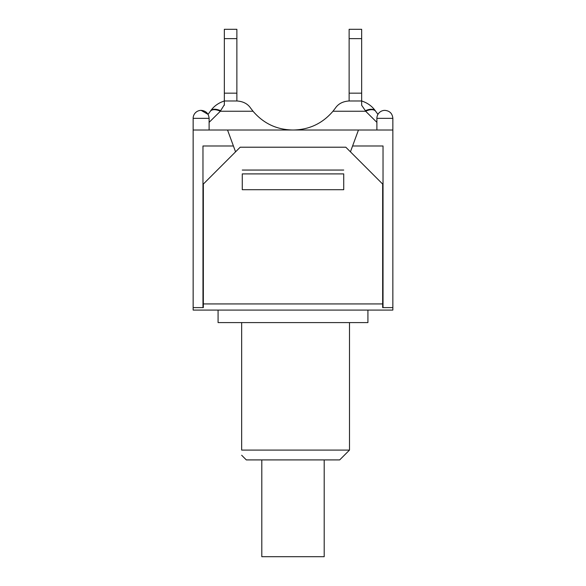 <?xml version="1.0" encoding="UTF-8"?>
<svg xmlns="http://www.w3.org/2000/svg" width="586" height="586" viewBox="0 0 586 586"><rect width="100%" height="100%" fill="white"/><g stroke="black" fill="none" stroke-linecap="round" stroke-linejoin="round"><path stroke-width="0.88" d="M384.87 110.366A7.984 7.984 0 0 0 376.886 118.343L392.854 118.343C392.378 113.494 389.719 110.835 384.87 110.366C389.719 110.835 392.378 113.494 392.854 118.343L392.854 307.613L382.658 307.613L382.658 184.055L345.813 147.211L240.187 147.211L203.342 184.055L203.342 307.613L202.968 307.613L202.968 145.98L233.411 145.98L227.536 130.011L193.146 130.011L193.146 307.613L203.342 307.613M209.114 130.011L209.114 118.343C208.638 113.494 205.979 110.835 201.13 110.366L208.059 114.38L210.33 111.281A12.284 6.182 35.3 0 1 220.351 111.245L220.6 110.71A12.284 6.365 -144.9 0 0 210.557 110.952L210.279 111.347M350.435 151.833L358.464 130.011L392.854 130.011M343.726 173.903L343.726 189.703L343.726 173.903L242.274 173.903L242.274 189.703L242.274 173.903M343.726 189.703L242.274 189.703L343.726 189.703M343.726 170.057L242.274 170.057L343.726 170.057M235.565 151.833L233.411 145.98M352.589 145.98L383.032 145.98L383.032 307.613L382.658 307.613M193.146 307.613L193.146 310.075L392.854 310.075L392.854 307.613M349.131 29.3L349.131 38.632L361.657 38.632L361.657 29.3L349.131 29.3M361.657 38.632L361.657 100.982C367.554 102.902 372.147 106.227 375.443 110.952C372.147 106.227 367.554 102.902 361.657 100.982L361.657 105.282L361.657 100.982L348.963 100.982A16.833 16.833 0 0 1 349.131 100.982L349.131 38.632M236.869 38.632L236.869 29.3L224.343 29.3L224.343 38.632L236.869 38.632L236.869 93.167L224.343 93.167L224.343 38.632M358.464 130.011L293 130.011C276.885 129.792 263.561 123.536 253.035 111.245L250.603 108.088C247.71 103.795 243.183 101.429 237.037 100.982A16.833 16.833 0 0 0 236.869 100.982L236.869 93.167M361.657 93.167L349.131 93.167M220.6 110.71L224.343 104.784M224.343 105.282L224.343 100.982C218.446 102.902 213.853 106.227 210.557 110.952C213.853 106.227 218.446 102.902 224.343 100.982L237.037 100.982M195.189 130.011L198.105 130.011M220.336 111.259L209.114 122.357L220.351 111.245L253.035 111.245M389.712 130.011L389.316 130.011M377.941 114.38L375.67 111.281A12.284 6.182 144.7 0 0 365.649 111.245L376.886 122.357M348.963 100.982C342.817 101.429 338.29 103.795 335.397 108.088L332.965 111.245C322.439 123.536 309.115 129.792 293 130.011L227.536 130.011M375.443 110.952A12.284 6.365 144.9 0 0 365.4 110.71L365.649 111.245L332.965 111.245M361.657 105.282L365.4 110.71M224.343 100.982L224.343 93.167M241.659 455.249L246.325 459.915L339.675 459.915L349.498 450.092L241.659 450.092C241.659 457.014 241.659 457.014 241.659 450.092C241.659 457.014 241.659 457.014 241.659 450.092L241.659 322.6M218.08 322.6L367.92 322.6L367.92 310.075L218.08 310.075L218.08 322.6M261.803 459.915L261.803 556.7L324.197 556.7L324.197 459.915M201.13 110.366A7.984 7.984 0 0 0 193.146 118.343L209.114 118.343M382.658 303.929L203.342 303.929M376.886 130.011L376.886 118.343M193.146 130.011L193.146 118.343M349.498 322.6L349.498 450.092"/></g></svg>
